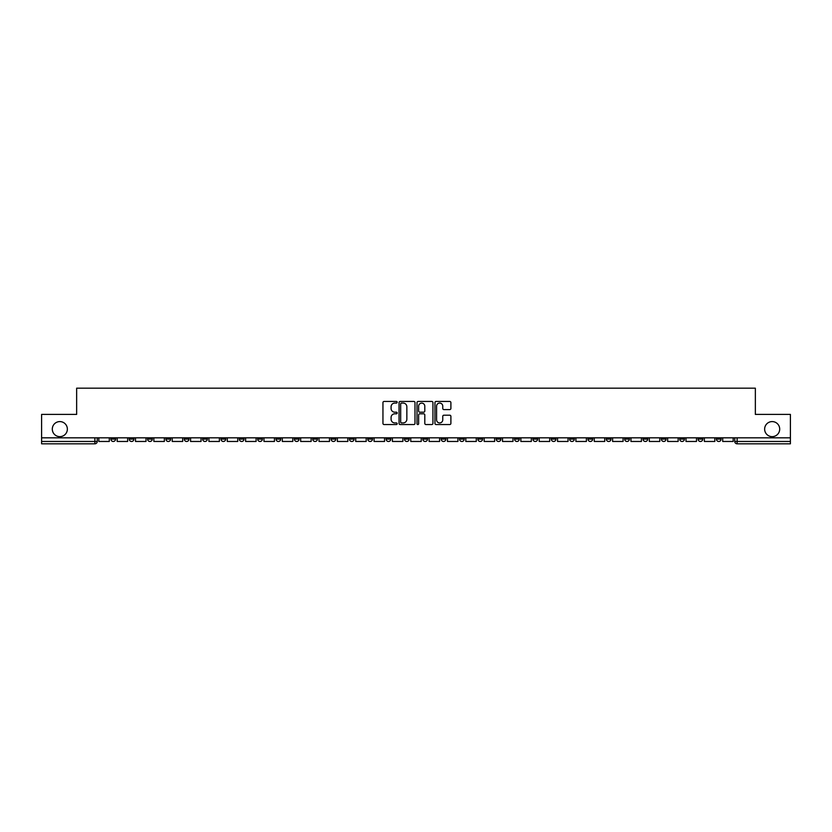 <?xml version="1.0" encoding="UTF-8"?>
<svg xmlns="http://www.w3.org/2000/svg" width="832" height="832" viewBox="0 0 832 832"><rect width="100%" height="100%" fill="white"/><g stroke="black" fill="none" stroke-linecap="round" stroke-linejoin="round"><path stroke-width="1.25" d="M397.176 402.262A0.811 0.811 0 0 0 396.375 401.45L384.103 401.45A1.154 1.154 0 0 0 382.949 402.605L382.949 423.394A1.154 1.154 0 0 0 384.103 424.549L396.375 424.549A0.811 0.811 0 0 0 397.176 423.738A0.811 0.811 0 0 0 396.375 422.926L394.784 422.926A3.692 3.692 0 0 1 391.092 419.234L391.092 417.508A3.692 3.692 0 0 1 394.784 413.806L396.375 413.806A0.811 0.811 0 0 0 397.176 413.005A0.811 0.811 0 0 0 396.375 412.194L394.784 412.194A3.692 3.692 0 0 1 391.092 408.502L391.092 406.765A3.692 3.692 0 0 1 394.784 403.073L396.375 403.073A0.811 0.811 0 0 0 397.176 402.262M764.639 429.114A7.53 7.53 0 0 0 772.169 436.644A7.53 7.53 0 0 0 779.698 429.114A7.53 7.53 0 0 0 772.169 421.585A7.53 7.53 0 0 0 764.639 429.114M52.302 429.114A7.53 7.53 0 0 0 59.831 436.644A7.53 7.53 0 0 0 67.361 429.114A7.53 7.53 0 0 0 59.831 421.585A7.53 7.53 0 0 0 52.302 429.114M716.414 437.819L716.414 439.109L721.115 439.109A2.35 2.35 0 0 1 718.765 441.47A2.35 2.35 0 0 1 716.414 439.109L716.414 437.819M606.32 437.819L606.32 439.109L611.021 439.109A2.35 2.35 0 0 1 608.67 441.47A2.35 2.35 0 0 1 606.32 439.109L606.32 437.819M587.964 437.819L587.964 439.109L592.675 439.109A2.35 2.35 0 0 1 590.325 441.47A2.35 2.35 0 0 1 587.964 439.109L587.964 437.819M477.87 437.819L477.87 439.109L482.581 439.109A2.35 2.35 0 0 1 480.22 441.47A2.35 2.35 0 0 1 477.87 439.109L477.87 437.819M459.524 437.819L459.524 439.109L464.225 439.109A2.35 2.35 0 0 1 461.874 441.47A2.35 2.35 0 0 1 459.524 439.109L459.524 437.819M441.168 437.819L441.168 439.109L445.879 439.109A2.35 2.35 0 0 1 443.529 441.47A2.35 2.35 0 0 1 441.168 439.109L441.168 437.819M404.477 437.819L404.477 439.109L409.178 439.109A2.35 2.35 0 0 1 406.827 441.47A2.35 2.35 0 0 1 404.477 439.109L404.477 437.819M367.775 439.109L367.775 437.819L367.775 439.109A2.35 2.35 0 0 0 370.126 441.47A2.35 2.35 0 0 1 367.775 439.109L372.476 439.109A2.35 2.35 0 0 1 370.126 441.47A2.35 2.35 0 0 0 372.476 439.109L372.476 437.819L372.476 439.109M349.419 439.109L349.419 437.819L349.419 439.109A2.35 2.35 0 0 0 351.78 441.47A2.35 2.35 0 0 1 349.419 439.109L354.13 439.109A2.35 2.35 0 0 1 351.78 441.47M331.074 439.109L331.074 437.819L331.074 439.109A2.35 2.35 0 0 0 333.424 441.47A2.35 2.35 0 0 1 331.074 439.109L335.785 439.109A2.35 2.35 0 0 1 333.424 441.47A2.35 2.35 0 0 0 335.785 439.109L335.785 437.819L335.785 439.109M312.728 437.819L312.728 439.109L317.429 439.109A2.35 2.35 0 0 1 315.078 441.47A2.35 2.35 0 0 1 312.728 439.109L312.728 437.819M294.372 437.819L294.372 439.109L299.083 439.109A2.35 2.35 0 0 1 296.733 441.47A2.35 2.35 0 0 1 294.372 439.109L294.372 437.819M276.026 437.819L276.026 439.109L280.727 439.109A2.35 2.35 0 0 1 278.377 441.47A2.35 2.35 0 0 1 276.026 439.109L276.026 437.819M257.681 439.109L257.681 437.819L257.681 439.109A2.35 2.35 0 0 0 260.031 441.47A2.35 2.35 0 0 1 257.681 439.109L262.382 439.109A2.35 2.35 0 0 1 260.031 441.47M220.979 439.109L220.979 437.819L220.979 439.109A2.35 2.35 0 0 0 223.33 441.47A2.35 2.35 0 0 1 220.979 439.109L225.68 439.109A2.35 2.35 0 0 1 223.33 441.47A2.35 2.35 0 0 0 225.68 439.109L225.68 437.819L225.68 439.109M202.634 439.109L202.634 437.819L202.634 439.109A2.35 2.35 0 0 0 204.984 441.47A2.35 2.35 0 0 1 202.634 439.109L207.334 439.109A2.35 2.35 0 0 1 204.984 441.47A2.35 2.35 0 0 0 207.334 439.109L207.334 437.819L207.334 439.109M184.278 439.109L184.278 437.819L184.278 439.109A2.35 2.35 0 0 0 186.628 441.47A2.35 2.35 0 0 1 184.278 439.109L188.989 439.109A2.35 2.35 0 0 1 186.628 441.47A2.35 2.35 0 0 0 188.989 439.109L188.989 437.819L188.989 439.109M165.932 439.109L165.932 437.819L165.932 439.109A2.35 2.35 0 0 0 168.282 441.47A2.35 2.35 0 0 1 165.932 439.109L170.633 439.109A2.35 2.35 0 0 1 168.282 441.47M147.576 439.109L147.576 437.819L147.576 439.109A2.35 2.35 0 0 0 149.937 441.47A2.35 2.35 0 0 1 147.576 439.109L152.287 439.109A2.35 2.35 0 0 1 149.937 441.47A2.35 2.35 0 0 0 152.287 439.109L152.287 437.819L152.287 439.109M129.23 439.109L129.23 437.819L129.23 439.109A2.35 2.35 0 0 0 131.581 441.47A2.35 2.35 0 0 1 129.23 439.109L133.931 439.109A2.35 2.35 0 0 1 131.581 441.47A2.35 2.35 0 0 0 133.931 439.109L133.931 437.819L133.931 439.109M449.738 409.594A1.154 1.154 0 0 0 450.892 408.439L450.892 402.605A1.154 1.154 0 0 0 449.738 401.45L436.114 401.45A1.154 1.154 0 0 0 434.959 402.605L434.959 423.394A1.154 1.154 0 0 0 436.114 424.549L449.738 424.549A1.154 1.154 0 0 0 450.892 423.394L450.892 416.354A1.154 1.154 0 0 0 449.738 415.199L443.914 415.199A1.154 1.154 0 0 0 442.759 416.354L442.759 419.838A3.089 3.089 0 0 1 439.67 422.926A3.089 3.089 0 0 1 436.582 419.838L436.582 406.162A3.089 3.089 0 0 1 439.67 403.073A3.089 3.089 0 0 1 442.759 406.162L442.759 408.439A1.154 1.154 0 0 0 443.914 409.594L449.738 409.594M41.6 437.819L41.6 414.409L76.648 414.409L76.648 388.18L755.352 388.18L755.352 414.409L790.4 414.409L790.4 437.819L41.6 437.819L41.6 441.47L97.24 441.47L97.24 437.819L97.24 441.47A2.35 2.35 0 0 1 94.879 443.82L41.6 443.82L41.6 441.47M414.991 402.605A1.154 1.154 0 0 0 413.837 401.45L400.213 401.45A1.154 1.154 0 0 0 399.058 402.605L399.058 423.394A1.154 1.154 0 0 0 400.213 424.549L413.837 424.549A1.154 1.154 0 0 0 414.991 423.394L414.991 402.605M418.163 401.45L431.787 401.45A1.154 1.154 0 0 1 432.942 402.605L432.942 423.394A1.154 1.154 0 0 1 431.787 424.549L425.963 424.549A1.154 1.154 0 0 1 424.798 423.394L424.798 414.96A1.154 1.154 0 0 0 423.644 413.806L419.786 413.806A1.154 1.154 0 0 0 418.631 414.96L418.631 423.738A0.811 0.811 0 0 1 417.82 424.549A0.811 0.811 0 0 1 417.009 423.738L417.009 402.605A1.154 1.154 0 0 1 418.163 401.45M734.76 437.819L734.76 441.47L790.4 441.47L790.4 443.82L737.121 443.82A2.35 2.35 0 0 1 734.76 441.47A2.35 2.35 0 0 0 737.121 443.82L737.121 437.819M790.4 437.819L790.4 441.47M721.115 437.819L721.115 439.109A2.35 2.35 0 0 1 718.765 441.47M702.77 437.819L702.77 439.109A2.35 2.35 0 0 1 700.419 441.47A2.35 2.35 0 0 1 698.069 439.109L702.77 439.109M698.069 437.819L698.069 439.109M684.424 437.819L684.424 439.109A2.35 2.35 0 0 1 682.063 441.47A2.35 2.35 0 0 1 679.713 439.109L684.424 439.109M679.713 437.819L679.713 439.109M666.068 437.819L666.068 439.109A2.35 2.35 0 0 1 663.718 441.47A2.35 2.35 0 0 1 661.367 439.109A2.35 2.35 0 0 0 663.718 441.47M661.367 437.819L661.367 439.109L666.068 439.109M647.722 437.819L647.722 439.109A2.35 2.35 0 0 1 645.372 441.47A2.35 2.35 0 0 1 643.011 439.109L647.722 439.109M643.011 437.819L643.011 439.109M629.366 437.819L629.366 439.109A2.35 2.35 0 0 1 627.016 441.47A2.35 2.35 0 0 1 624.666 439.109L629.366 439.109M624.666 437.819L624.666 439.109M611.021 437.819L611.021 439.109M592.675 437.819L592.675 439.109L592.675 437.819M574.319 437.819L574.319 439.109A2.35 2.35 0 0 1 571.969 441.47A2.35 2.35 0 0 1 569.618 439.109L574.319 439.109M569.618 437.819L569.618 439.109M555.974 437.819L555.974 439.109A2.35 2.35 0 0 1 553.623 441.47A2.35 2.35 0 0 1 551.273 439.109L555.974 439.109M551.273 437.819L551.273 439.109M537.628 437.819L537.628 439.109A2.35 2.35 0 0 1 535.267 441.47A2.35 2.35 0 0 1 532.917 439.109L537.628 439.109M532.917 437.819L532.917 439.109M519.272 437.819L519.272 439.109A2.35 2.35 0 0 1 516.922 441.47A2.35 2.35 0 0 1 514.571 439.109L519.272 439.109M514.571 437.819L514.571 439.109M500.926 437.819L500.926 439.109A2.35 2.35 0 0 1 498.576 441.47A2.35 2.35 0 0 1 496.215 439.109L500.926 439.109M496.215 437.819L496.215 439.109M482.581 437.819L482.581 439.109A2.35 2.35 0 0 1 480.22 441.47M464.225 437.819L464.225 439.109M445.879 439.109L445.879 437.819L445.879 439.109A2.35 2.35 0 0 1 443.529 441.47M427.523 437.819L427.523 439.109A2.35 2.35 0 0 1 425.173 441.47A2.35 2.35 0 0 1 422.822 439.109A2.35 2.35 0 0 0 425.173 441.47A2.35 2.35 0 0 0 427.523 439.109L422.822 439.109L422.822 437.819M409.178 439.109L409.178 437.819L409.178 439.109A2.35 2.35 0 0 1 406.827 441.47M390.832 437.819L390.832 439.109A2.35 2.35 0 0 1 388.471 441.47A2.35 2.35 0 0 1 386.121 439.109A2.35 2.35 0 0 0 388.471 441.47M386.121 437.819L386.121 439.109L390.832 439.109M354.13 437.819L354.13 439.109L354.13 437.819M317.429 439.109L317.429 437.819L317.429 439.109A2.35 2.35 0 0 1 315.078 441.47M299.083 439.109L299.083 437.819L299.083 439.109A2.35 2.35 0 0 1 296.733 441.47M280.727 439.109L280.727 437.819L280.727 439.109A2.35 2.35 0 0 1 278.377 441.47M262.382 437.819L262.382 439.109L262.382 437.819M244.036 439.109L244.036 437.819L244.036 439.109A2.35 2.35 0 0 1 241.675 441.47A2.35 2.35 0 0 1 239.325 439.109L244.036 439.109A2.35 2.35 0 0 1 241.675 441.47M239.325 437.819L239.325 439.109M170.633 437.819L170.633 439.109L170.633 437.819M115.586 437.819L115.586 439.109A2.35 2.35 0 0 1 113.235 441.47A2.35 2.35 0 0 1 110.885 439.109A2.35 2.35 0 0 0 113.235 441.47A2.35 2.35 0 0 0 115.586 439.109L115.586 437.819M110.885 437.819L110.885 439.109L115.586 439.109M94.879 437.819L94.879 443.82A2.35 2.35 0 0 0 97.24 441.47M401.482 403.073A0.811 0.811 0 0 0 400.67 403.884L400.67 422.126A0.811 0.811 0 0 0 401.482 422.926L403.156 422.926A3.692 3.692 0 0 0 406.848 419.234L406.848 406.765A3.692 3.692 0 0 0 403.156 403.073L401.482 403.073M424.798 406.214A3.089 3.089 0 0 0 421.72 403.125A3.089 3.089 0 0 0 418.631 406.214L418.631 411.039A1.154 1.154 0 0 0 419.786 412.194L423.644 412.194A1.154 1.154 0 0 0 424.798 411.039L424.798 406.214M109.294 437.819L109.294 441.47L98.821 441.47L98.821 437.819M127.639 437.819L127.639 441.47L117.177 441.47L117.177 437.819M145.995 437.819L145.995 441.47L135.522 441.47L135.522 437.819M164.341 437.819L164.341 441.47L153.868 441.47L153.868 437.819M182.686 437.819L182.686 441.47L172.224 441.47L172.224 437.819M201.042 437.819L201.042 441.47L190.57 441.47L190.57 437.819M219.388 437.819L219.388 441.47L208.926 441.47L208.926 437.819M237.744 437.819L237.744 441.47L227.271 441.47L227.271 437.819M256.09 437.819L256.09 441.47L245.617 441.47L245.617 437.819M274.435 437.819L274.435 441.47L263.973 441.47L263.973 437.819M292.791 437.819L292.791 441.47L282.318 441.47L282.318 437.819M311.137 437.819L311.137 441.47L300.664 441.47L300.664 437.819M329.482 437.819L329.482 441.47L319.02 441.47L319.02 437.819M347.838 437.819L347.838 441.47L337.366 441.47L337.366 437.819M366.184 437.819L366.184 441.47L355.722 441.47L355.722 437.819M384.54 437.819L384.54 441.47L374.067 441.47L374.067 437.819M402.886 437.819L402.886 441.47L392.413 441.47L392.413 437.819M421.231 437.819L421.231 441.47L410.769 441.47L410.769 437.819M439.587 437.819L439.587 441.47L429.114 441.47L429.114 437.819M457.933 437.819L457.933 441.47L447.46 441.47L447.46 437.819M476.278 437.819L476.278 441.47L465.816 441.47L465.816 437.819M494.634 437.819L494.634 441.47L484.162 441.47L484.162 437.819M512.98 437.819L512.98 441.47L502.518 441.47L502.518 437.819M531.336 437.819L531.336 441.47L520.863 441.47L520.863 437.819M549.682 437.819L549.682 441.47L539.209 441.47L539.209 437.819M568.027 437.819L568.027 441.47L557.565 441.47L557.565 437.819M586.383 437.819L586.383 441.47L575.91 441.47L575.91 437.819M604.729 437.819L604.729 441.47L594.256 441.47L594.256 437.819M623.074 437.819L623.074 441.47L612.612 441.47L612.612 437.819M641.43 437.819L641.43 441.47L630.958 441.47L630.958 437.819M659.776 437.819L659.776 441.47L649.314 441.47L649.314 437.819M678.132 437.819L678.132 441.47L667.659 441.47L667.659 437.819M696.478 437.819L696.478 441.47L686.005 441.47L686.005 437.819M714.823 437.819L714.823 441.47L704.361 441.47L704.361 437.819M733.179 437.819L733.179 441.47L722.706 441.47L722.706 437.819"/></g></svg>
